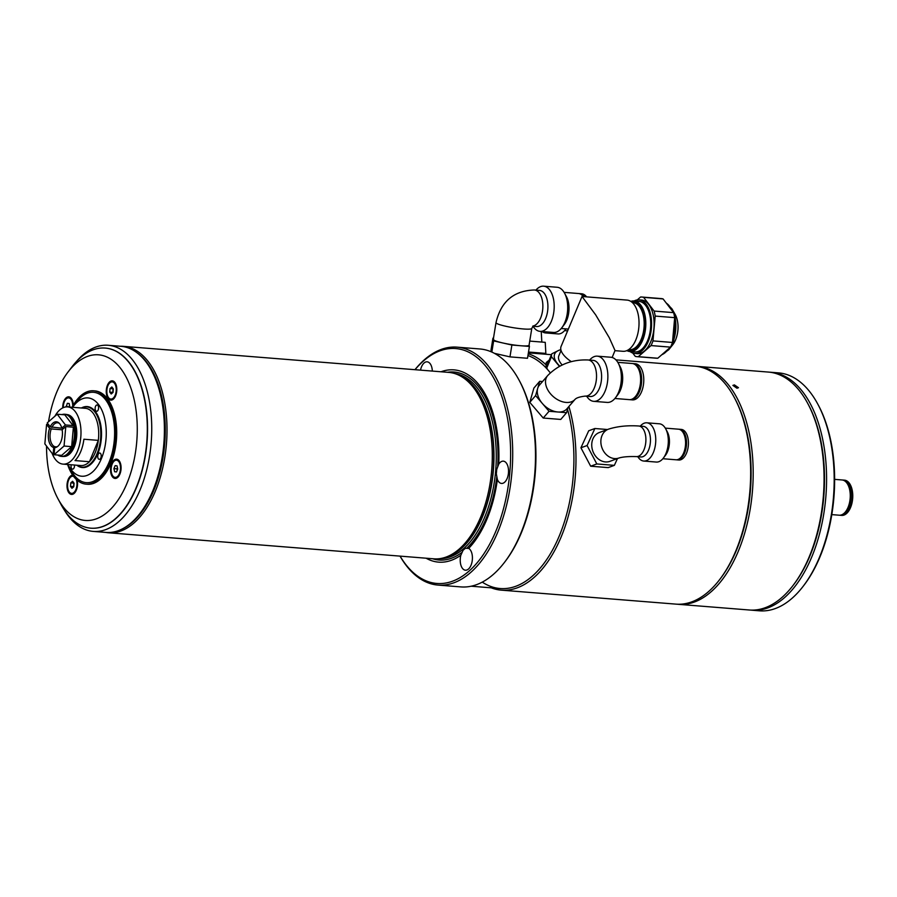 <?xml version="1.0" encoding="UTF-8"?>
<svg xmlns="http://www.w3.org/2000/svg" width="897" height="897" viewBox="0 0 897 897"><rect width="100%" height="100%" fill="white"/><g stroke="black" fill="none" stroke-linecap="round" stroke-linejoin="round"><path stroke-width="1.35" d="M54.885 416.23A28.704 15.552 94.6 0 1 67.623 406.89L85.338 408.314A28.704 15.552 94.6 0 1 92.996 413.035A28.704 15.552 94.6 0 1 98.322 440.382A28.704 15.552 -85.4 0 1 89.442 461.731A28.704 15.552 94.6 0 1 80.752 465.543L63.037 464.119A28.704 15.552 94.6 0 1 55.379 459.399A28.704 15.552 94.6 0 1 52.138 453.389M81.504 408.012A30.218 16.37 94.6 0 1 86.729 406.913A30.218 16.37 94.6 0 1 94.779 411.88A30.218 16.37 94.6 0 1 99.399 446.336A30.218 16.37 94.6 0 1 81.896 467.146A30.218 16.37 94.6 0 1 76.929 465.229M67.623 406.89A28.704 15.552 94.6 0 1 75.27 411.611A28.704 15.552 94.6 0 1 79.654 444.34A28.704 15.552 94.6 0 1 63.037 464.119M89.442 461.731L75.012 460.576A28.704 15.552 -85.4 0 0 83.903 439.227L98.322 440.382L89.442 461.731M66.972 414.571A21.001 11.381 94.6 0 1 72.601 418.024A21.001 11.381 94.6 0 1 75.875 441.716A21.001 11.381 94.6 0 1 63.945 456.461M76.223 426.961L74.944 426.793A21.136 11.459 94.6 0 1 72.904 447.031A21.136 11.459 94.6 0 1 62.936 456.495A21.136 11.459 94.6 0 1 62.588 456.483L61.568 456.405L61.669 455.351L71.648 446.639L73.386 427.185L65.795 426.58L64.057 446.033L54.078 454.745L61.669 455.351M74.944 426.793L73.935 426.714A21.136 11.459 94.6 0 1 61.568 456.405M71.648 446.639L64.057 446.033M65.795 426.58L62.151 429.753A12.962 7.019 94.6 0 1 57.016 446.908A12.962 7.019 94.6 0 1 54.706 447.637L56.051 446.874A12.087 6.548 -85.4 0 0 57.599 446.493M53.73 447.525A12.962 7.019 94.6 0 1 49.604 428.351L51.23 428.934A12.087 6.548 -85.4 0 0 55.076 446.762L53.73 447.525L53.091 454.633L54.078 454.712L54.706 447.637M61.579 456.371L60.592 456.293A21.136 11.459 94.6 0 1 57.778 455.037M53.091 454.633L44.85 443.88L46.588 424.427L48.494 424.584M60.682 455.272L60.592 456.293M46.588 424.427L49.604 428.351M62.162 429.809L51.23 428.934M56.276 446.852L55.076 446.762M61.96 428.239L50.232 426.849A12.962 7.019 94.6 0 1 58.933 422.935A12.962 7.019 94.6 0 1 59.864 423.922A12.962 7.019 94.6 0 1 61.803 428.138L63.373 428.688M59.449 423.429A12.087 6.548 -85.4 0 0 57.599 422.767A12.087 6.548 -85.4 0 0 51.869 427.432M75.875 425.346L73.038 425.57L64.797 414.818L57.206 414.212L65.447 424.954L73.038 425.57M61.994 414.593A21.136 11.459 94.6 0 1 64.651 414.246L65.66 414.324A21.136 11.459 94.6 0 1 66.311 414.414A21.136 11.459 94.6 0 1 74.597 425.178M64.651 414.246A21.136 11.459 94.6 0 1 73.588 425.1M50.232 426.849L47.216 422.913L57.206 414.212M65.447 424.954L61.803 428.138M81.392 408A30.588 16.583 94.6 0 1 97.336 414.616A30.588 16.583 94.6 0 1 97.728 453.904A30.588 16.583 94.6 0 1 93.613 461.226A30.588 16.583 94.6 0 1 76.817 465.218M68.049 464.523A39.277 21.281 -85.4 0 0 68.744 465.902A39.277 21.281 -85.4 0 0 101.395 458.681A39.277 21.281 -85.4 0 0 100.957 408.359A39.277 21.281 -85.4 0 0 73.532 406.049A39.277 21.281 -85.4 0 0 72.623 407.294M73.532 406.049L76.862 401.677A45.321 24.555 94.6 0 1 108.503 404.345A45.321 24.555 94.6 0 1 109.008 462.404A45.321 24.555 94.6 0 1 71.334 470.746L68.744 465.902M72.186 407.26A46.835 25.374 94.6 0 1 93.624 390.789A46.835 25.374 94.6 0 1 113.74 416.242A46.835 25.374 94.6 0 1 109.647 463.244A46.835 25.374 94.6 0 1 86.146 484.156A46.835 25.374 94.6 0 1 67.6 464.489M93.624 390.789L94.88 390.89A46.835 25.374 94.6 0 1 115.007 416.343A46.835 25.374 94.6 0 1 110.914 463.345A46.835 25.374 94.6 0 1 87.413 484.257L86.146 484.156M71.255 464.781A3.173 1.716 -85.4 0 0 72.522 469.153A3.173 1.716 -85.4 0 0 74.115 467.741A3.173 1.716 -85.4 0 0 74.473 465.038M98.143 454.443A3.173 1.716 -85.4 0 0 97.863 457.627A3.173 1.716 -85.4 0 0 99.231 459.342A3.173 1.716 -85.4 0 0 100.823 457.93A3.173 1.716 -85.4 0 0 101.103 454.745A3.173 1.716 -85.4 0 0 99.735 453.019A3.173 1.716 -85.4 0 0 98.143 454.443M95.519 406.397A3.173 1.716 -85.4 0 0 95.239 409.581A3.173 1.716 -85.4 0 0 96.607 411.308A3.173 1.716 -85.4 0 0 98.199 409.895A3.173 1.716 -85.4 0 0 98.468 406.711A3.173 1.716 -85.4 0 0 97.111 404.984A3.173 1.716 -85.4 0 0 95.519 406.397M441.021 371.773A96.439 52.261 -85.4 0 1 498.754 464.141L496.725 469.445A93.31 50.568 -85.4 0 1 496.333 473.829L497.387 479.469A96.439 52.261 -85.4 0 1 486.981 519.071A96.439 52.261 -85.4 0 1 468.694 548.392L465.341 548.291A93.31 50.568 -85.4 0 1 463.087 550.253L460.834 555.243A11.179 6.055 94.6 0 0 465.431 570.2A11.179 6.055 94.6 0 0 471.037 565.211A11.179 6.055 94.6 0 0 468.694 548.392M498.754 464.141A11.179 6.055 94.6 0 1 503.329 461.148A11.179 6.055 94.6 0 1 508.128 467.225A11.179 6.055 94.6 0 1 507.153 478.449A11.179 6.055 94.6 0 1 501.546 483.438A11.179 6.055 94.6 0 1 497.387 479.469M400.084 556.129A117.832 63.855 -85.4 0 0 496.007 530.845A117.832 63.855 -85.4 0 0 495.682 381.774A117.832 63.855 -85.4 0 0 415.019 369.699M414.952 369.687A119.346 64.674 94.6 0 1 457.066 347.15A119.346 64.674 94.6 0 1 508.341 412.003A119.346 64.674 94.6 0 1 497.913 531.775A119.346 64.674 94.6 0 1 438.016 585.079A119.346 64.674 94.6 0 1 400.028 556.118M438.016 585.079L460.8 586.907A119.346 64.674 -85.4 0 0 504.619 562.195A119.346 64.674 -85.4 0 0 520.697 533.592A119.346 64.674 -85.4 0 0 519.172 380.328A119.346 64.674 -85.4 0 0 479.85 348.967L457.066 347.15M519.172 380.328L519.823 381.539A117.832 63.855 94.6 0 1 521.325 532.863A117.832 63.855 94.6 0 1 505.448 561.107L504.619 562.195M420.525 370.136A11.179 6.055 94.6 0 1 421.523 366.806A11.179 6.055 94.6 0 1 427.129 361.816A11.179 6.055 94.6 0 1 432.332 371.078M108.492 532.773L433.756 558.82A93.512 50.681 -85.4 0 0 442.591 558.113A93.512 50.681 -85.4 0 0 480.68 517.053A93.512 50.681 -85.4 0 0 457.302 374.486A93.512 50.681 -85.4 0 0 448.679 372.39L123.416 346.343A93.512 50.681 94.6 0 1 163.59 397.169A93.512 50.681 94.6 0 1 155.416 491.007A93.512 50.681 94.6 0 1 108.492 532.773A93.512 50.681 94.6 0 1 105.633 532.392M120.534 346.264A93.512 50.681 94.6 0 1 123.416 346.343M122.452 528.849A92.638 50.198 -85.4 0 0 153.791 490.424A92.638 50.198 -85.4 0 0 136.579 352.454M426.086 558.203A96.439 52.261 -85.4 0 0 460.834 555.243M467.427 547.932L467.113 547.921A94.286 51.095 -85.4 0 0 486.331 517.905A94.286 51.095 -85.4 0 0 496.826 476.531M482.272 582.119A117.832 63.855 -85.4 0 0 559.291 535.913A117.832 63.855 -85.4 0 0 567.532 409.391A117.832 63.855 -85.4 0 1 559.291 535.913A117.832 63.855 -85.4 0 1 500.156 588.533L471.149 586.212M550.298 372.872A117.832 63.855 -85.4 0 0 527.952 355.548A117.832 63.855 -85.4 0 1 546.06 367.893L546.228 362.5L549.166 360.146M505.033 561.645A117.832 63.855 -85.4 0 0 521.325 532.863A117.832 63.855 -85.4 0 0 519.498 380.945M533.031 326.25A22.66 12.278 -85.4 0 0 540.016 331.363L553.516 332.439A22.66 12.278 -85.4 0 0 561.836 327.753A22.66 12.278 -85.4 0 0 567.162 314.152A22.66 12.278 -85.4 0 0 564.594 293.218A22.66 12.278 -85.4 0 0 557.127 287.264L543.627 286.177A22.66 12.278 -85.4 0 0 535.924 290.112M540.016 331.363A22.66 12.278 -85.4 0 0 553.662 313.075A22.66 12.278 -85.4 0 0 543.627 286.177M532.773 326.228L536.574 326.542A18.131 9.822 -85.4 0 0 547.495 311.909A18.131 9.822 -85.4 0 0 539.478 290.393L534.41 289.989A18.131 9.822 94.6 0 1 535.834 290.303A18.131 9.822 94.6 0 1 542.438 311.506A18.131 9.822 94.6 0 1 532.93 326.06M531.798 328.414A18.131 2.243 9.2 0 1 518.657 328.47A18.131 2.243 9.2 0 1 498.71 324.31A18.131 2.243 9.2 0 1 496.007 322.628L493.283 339.391A18.131 2.243 9.2 0 0 493.294 339.515A18.131 2.243 9.2 0 0 495.996 341.073A18.131 2.243 9.2 0 0 502.769 342.957A18.131 2.243 9.2 0 0 520.652 345.737A18.131 2.243 9.2 0 0 529.073 345.188L531.798 328.414L533.121 325.903M561.836 327.753L564.325 324.479A18.131 9.822 -85.4 0 0 568.597 313.591A18.131 9.822 -85.4 0 0 566.545 296.851L564.594 293.218M583.409 296.604A18.131 9.822 -85.4 0 0 578.498 293.521L564.112 292.366M493.485 338.191L493.642 340.894L511.884 345.031L529.421 346.433L529.084 345.132M511.884 345.031L509.967 356.871L494.404 353.34M529.421 346.433L527.503 358.273L509.967 356.871M492.946 338.147L491.029 349.987L491.522 351.938M493.642 340.894L491.836 352.073M586.571 296.851A18.131 9.822 -85.4 0 0 581.66 293.779L579.552 293.599A18.131 9.822 -85.4 0 0 579.025 293.588M584.463 296.683A18.131 9.822 -85.4 0 0 579.552 293.599M586.705 396.227A22.66 12.278 -85.4 0 0 593.691 401.34L607.191 402.417A22.66 12.278 -85.4 0 0 614.837 398.56A22.66 12.278 -85.4 0 0 615.51 397.73A22.66 12.278 -85.4 0 0 618.28 363.195A22.66 12.278 -85.4 0 0 610.812 357.241L597.312 356.154A22.66 12.278 -85.4 0 0 589.665 360.011A22.66 12.278 -85.4 0 0 589.609 360.089M593.691 401.34A22.66 12.278 -85.4 0 0 601.338 397.483A22.66 12.278 -85.4 0 0 607.695 372.603A22.66 12.278 -85.4 0 0 597.312 356.154M585.192 396.104L590.26 396.508A18.131 9.822 -85.4 0 0 596.37 393.435A18.131 9.822 -85.4 0 0 601.461 373.522A18.131 9.822 -85.4 0 0 593.152 360.37L588.084 359.966A18.131 9.822 94.6 0 1 595.373 367.916A18.131 9.822 94.6 0 1 591.302 393.021A18.131 9.822 94.6 0 1 585.192 396.104C579.81 396.766 576.423 397.842 575.055 399.356L575.123 399.277M547.663 375.596L539.422 385.161A18.131 12.244 40.8 0 0 537.662 388.457A18.131 12.244 40.8 0 0 537.965 395.79A18.131 12.244 40.8 0 0 542.326 403.448A18.131 12.244 40.8 0 0 557.811 411.992A18.131 12.244 40.8 0 0 566.882 408.841L575.067 399.344A18.131 12.244 40.8 0 1 559.526 400.656A18.131 12.244 40.8 0 1 546.206 386.226A18.131 12.244 40.8 0 1 547.663 375.596C558.517 364.552 571.994 359.338 588.084 359.966M615.51 397.73L618.011 394.445A18.131 9.822 -85.4 0 0 620.219 366.828L618.28 363.195M614.905 398.481L629.279 399.636A18.131 9.822 -85.4 0 0 635.39 396.552A18.131 9.822 -85.4 0 0 640.48 376.65A18.131 9.822 -85.4 0 0 632.172 363.498L617.798 362.343M542.55 381.539L539.714 381.315L535.61 395.599L549.042 411.286L566.579 412.687L568.093 407.429M566.579 412.687L560.76 419.437L543.223 418.036L529.791 402.349L533.894 388.065L539.714 381.315M549.042 411.286L543.223 418.036M535.61 395.599L529.791 402.349M629.806 399.658A18.131 9.822 -85.4 0 0 630.333 399.726L632.441 399.894A18.131 9.822 -85.4 0 0 638.552 396.81A18.131 9.822 -85.4 0 0 643.642 376.897A18.131 9.822 -85.4 0 0 635.334 363.745L633.226 363.577A18.131 9.822 -85.4 0 0 632.699 363.565M630.333 399.726A18.131 9.822 -85.4 0 0 636.444 396.642A18.131 9.822 -85.4 0 0 641.534 376.729A18.131 9.822 -85.4 0 0 633.226 363.577M639.382 388.67A16.314 8.847 -85.4 0 0 640.402 375.933M734.329 397.562L734.979 398.773A117.832 63.855 94.6 0 1 736.482 550.096A117.832 63.855 94.6 0 1 720.605 578.33L719.775 579.428A119.346 64.674 -85.4 0 0 735.854 550.825A119.346 64.674 -85.4 0 0 734.329 397.562A119.346 64.674 -85.4 0 0 695.007 366.2L615.903 359.865M528.232 353.754A119.346 64.674 94.6 0 1 546.06 364.888M568.9 406.498A119.346 64.674 94.6 0 1 561.197 536.843A119.346 64.674 94.6 0 1 501.3 590.148A119.346 64.674 94.6 0 1 491.197 587.815M548.717 361.233A33.234 14.374 22.6 0 0 545.97 363.565M501.3 590.148L675.957 604.13A119.346 64.674 -85.4 0 0 719.775 579.428M817.862 404.244L818.513 405.455A117.832 63.855 94.6 0 1 820.015 556.779A117.832 63.855 94.6 0 1 804.138 585.023L803.297 586.111A119.346 64.674 -85.4 0 0 819.387 557.508A119.346 64.674 -85.4 0 0 817.862 404.244A119.346 64.674 -85.4 0 0 778.54 372.883L770.949 372.277A119.346 64.674 94.6 0 1 822.213 437.131A119.346 64.674 94.6 0 1 811.785 556.902A119.346 64.674 94.6 0 1 751.899 610.207A119.346 64.674 94.6 0 1 750.632 610.083M769.682 372.199A119.346 64.674 94.6 0 1 770.949 372.277M793.598 584.754A117.832 63.855 -85.4 0 0 809.89 555.972A117.832 63.855 -85.4 0 0 808.062 404.042M751.899 610.207L759.49 610.823A119.346 64.674 -85.4 0 0 803.297 586.111M562.206 364.978A24.174 10.461 -157.4 0 1 558.842 355.773L561.062 350.435M560.838 349.561L558.64 350.424A28.704 12.412 22.6 0 0 557.104 363.139A28.704 12.412 22.6 0 0 559.829 366.155M560.872 349.707A28.704 12.412 22.6 0 0 558.64 350.424L551.812 353.81A31.429 13.59 22.6 0 0 551.464 356.714L559.436 366.368M547.798 369.822L546.733 368.073L551.464 356.714M551.812 353.81L547.08 365.169A31.429 13.59 22.6 0 0 546.733 368.073M637.274 299.901L640.57 297.019A29.915 16.213 94.6 0 1 641.826 297.03A29.915 16.213 94.6 0 1 643.598 297.356L654.115 311.068A29.915 16.213 94.6 0 1 655.191 316.08L652.971 340.905A29.915 16.213 94.6 0 1 652.063 343.304A29.915 16.213 94.6 0 1 651.031 345.569L638.294 356.681L657.781 358.239L670.519 347.128L651.031 345.569M652.971 340.905L672.47 342.463A29.915 16.213 94.6 0 1 671.55 344.863A29.915 16.213 94.6 0 1 670.519 347.128M634.101 300.977A26.888 14.576 94.6 0 1 639.045 299.845A26.888 14.576 94.6 0 1 650.605 314.455A26.888 14.576 94.6 0 1 648.251 341.443A26.888 14.576 94.6 0 1 634.762 353.452A26.888 14.576 94.6 0 1 630.053 351.546M639.045 299.845L641.579 300.047A26.888 14.576 94.6 0 1 653.128 314.656A26.888 14.576 94.6 0 1 650.785 341.645A26.888 14.576 94.6 0 1 637.285 353.653L634.762 353.452M626.857 350.615A25.363 13.747 -85.4 0 0 629.941 351.534L634.874 351.927A25.363 13.747 -85.4 0 0 647.612 340.602A25.363 13.747 -85.4 0 0 649.82 315.15A25.363 13.747 -85.4 0 0 638.922 301.358L633.988 300.966A25.363 13.747 -85.4 0 0 630.793 301.392M629.941 351.534A25.363 13.747 -85.4 0 0 642.667 340.21A25.363 13.747 -85.4 0 0 644.887 314.757A25.363 13.747 -85.4 0 0 633.988 300.966M627.474 350.323A24.611 13.332 -85.4 0 0 641.725 339.739A24.611 13.332 -85.4 0 0 643.485 313.49A24.611 13.332 -85.4 0 0 631.353 301.773M628.662 349.617L629.459 349.684A23.557 12.76 -85.4 0 0 641.277 339.156A23.557 12.76 -85.4 0 0 643.328 315.52A23.557 12.76 -85.4 0 0 633.215 302.726L632.419 302.659M614.972 350.66L622.955 351.299A25.688 13.915 -85.4 0 0 635.85 339.828A25.688 13.915 -85.4 0 0 638.092 314.051A25.688 13.915 -85.4 0 0 627.059 300.091L582.03 296.492L595.653 314.836L609.265 337.698L615.028 350.525L612.135 357.477M582.03 296.492L561.107 346.388A25.688 11.112 22.6 0 0 571.333 361.659M638.294 356.681A29.915 16.213 94.6 0 1 637.049 356.67A29.915 16.213 94.6 0 1 635.267 356.344L632.721 353.014M657.781 358.239A29.915 16.213 94.6 0 1 656.537 358.228L637.049 356.67M641.826 297.03L661.313 298.589A29.915 16.213 94.6 0 1 663.085 298.925L643.598 297.356M654.115 311.068L673.602 312.638L663.085 298.925M673.602 312.638A29.915 16.213 94.6 0 1 674.679 317.639L655.191 316.08M672.47 342.463L674.679 317.639M831.799 514.609L839.2 515.203A17.671 9.575 -85.4 0 0 849.65 489.706A17.671 9.575 -85.4 0 0 842.025 479.962L834.625 479.368M839.76 515.214A17.671 9.575 -85.4 0 0 840.31 515.293L841.711 515.405A17.671 9.575 -85.4 0 0 852.15 489.908A17.671 9.575 -85.4 0 0 844.526 480.164L843.135 480.052A17.671 9.575 -85.4 0 0 842.575 480.041M840.31 515.293A17.671 9.575 -85.4 0 0 850.76 489.796A17.671 9.575 -85.4 0 0 843.135 480.052M848.259 506.85A15.911 8.622 -85.4 0 0 849.851 490.581A15.911 8.622 -85.4 0 0 849.627 489.65M636.298 456.595L640.85 456.965A15.35 8.32 -85.4 0 0 642.902 456.674A15.35 8.32 -85.4 0 0 650.46 440.461A15.35 8.32 -85.4 0 0 643.306 426.367L638.742 425.997A15.35 8.32 94.6 0 1 645.862 438.241A15.35 8.32 94.6 0 1 638.339 456.304A15.35 8.32 94.6 0 1 636.298 456.595C628.808 456.36 623.045 456.82 619.02 457.986L609.915 461.338A15.35 12.513 69.8 0 1 591.762 445.899A15.35 12.513 69.8 0 1 599.331 432.522L608.446 429.17A15.35 12.513 69.8 0 0 600.878 442.557A15.35 12.513 69.8 0 0 619.02 457.986M637.845 456.73A19.185 10.394 -85.4 0 0 643.766 461.047A19.185 10.394 -85.4 0 0 646.322 460.677A19.185 10.394 -85.4 0 0 655.763 440.416A19.185 10.394 -85.4 0 0 646.827 422.801A19.185 10.394 -85.4 0 0 644.27 423.171A19.185 10.394 -85.4 0 0 640.301 426.12M643.766 461.047L656.312 462.056A19.185 10.394 -85.4 0 0 658.869 461.686A19.185 10.394 -85.4 0 0 663.365 458.087A19.185 10.394 -85.4 0 0 665.697 428.844A19.185 10.394 -85.4 0 0 659.373 423.799L646.827 422.801M663.365 458.087L665.473 455.306A15.35 8.32 -85.4 0 0 667.346 431.917L665.697 428.844M662.838 458.726L675.979 459.78A15.35 8.32 -85.4 0 0 678.02 459.477A15.35 8.32 -85.4 0 0 685.577 443.264A15.35 8.32 -85.4 0 0 678.424 429.181L665.294 428.127M607.516 429.517L594.879 428.508L588.724 430.762L580.931 447.782L587.087 445.529L596.819 463.951L590.663 466.205L580.931 447.782M594.879 428.508L587.087 445.529M596.819 463.951L614.355 465.352L608.2 467.617L590.663 466.205M614.355 465.352L617.472 458.558M676.45 459.791A15.35 8.32 -85.4 0 0 676.921 459.858L678.816 460.004A15.35 8.32 -85.4 0 0 680.868 459.713A15.35 8.32 -85.4 0 0 688.425 443.499A15.35 8.32 -85.4 0 0 681.272 429.405L679.377 429.248A15.35 8.32 -85.4 0 0 678.894 429.237M676.921 459.858A15.35 8.32 -85.4 0 0 678.973 459.556A15.35 8.32 -85.4 0 0 686.53 443.342A15.35 8.32 -85.4 0 0 679.377 429.248M683.985 452.133A13.814 7.49 -85.4 0 0 685.117 438.005M542.068 331.52A19.185 10.394 -85.4 0 0 545.477 332.922L558.035 333.931A19.185 10.394 -85.4 0 0 565.076 329.961A19.185 10.394 -85.4 0 0 565.828 328.885M545.477 332.922A19.185 10.394 -85.4 0 0 549.065 332.081M544.524 353.306L544.569 354.147M529.746 341.095L545.241 342.34L545.847 353.418L528.512 352.028M545.645 354.237L545.847 353.418M534.511 353.34A14.7 2.994 -3.1 0 1 535.901 353.452M736.953 388.222L732.894 385.385L734.408 384.903L738.478 387.706L736.953 388.222M678.491 604.331L749.365 610.005A119.346 64.674 -85.4 0 0 793.172 585.304A119.346 64.674 -85.4 0 0 809.262 556.701A119.346 64.674 -85.4 0 0 807.737 403.437A119.346 64.674 -85.4 0 0 768.415 372.076L697.541 366.402A119.346 64.674 94.6 0 1 748.816 431.255A119.346 64.674 94.6 0 1 738.388 551.027A119.346 64.674 94.6 0 1 678.491 604.331A119.346 64.674 94.6 0 1 677.224 604.208M696.274 366.324A119.346 64.674 94.6 0 1 697.541 366.402M807.737 403.437L808.388 404.648A117.832 63.855 94.6 0 1 809.89 555.972A117.832 63.855 94.6 0 1 794.013 584.205L793.172 585.304M720.19 578.879A117.832 63.855 -85.4 0 0 736.482 550.096A117.832 63.855 -85.4 0 0 734.654 398.167M136.366 487.845A90.339 48.954 -85.4 0 0 144.238 397.079A90.339 48.954 -85.4 0 0 105.319 348.081A90.339 48.954 94.6 0 1 105.442 348.092A90.339 48.954 94.6 0 1 144.26 397.18A90.339 48.954 94.6 0 1 136.366 487.845A90.339 48.954 94.6 0 1 91.023 528.198A90.339 48.954 94.6 0 1 90.9 528.187A90.339 48.954 -85.4 0 0 136.366 487.845M76.223 361.749A93.366 50.591 94.6 0 1 108.212 345.278A93.366 50.591 94.6 0 1 148.33 396.014A93.366 50.591 94.6 0 1 140.167 489.706A93.366 50.591 94.6 0 1 93.31 531.405A93.366 50.591 94.6 0 1 64.349 510.057M93.31 531.405L105.969 532.426A93.366 50.591 -85.4 0 0 125.277 527.234A93.366 50.591 -85.4 0 0 152.826 490.726A93.366 50.591 -85.4 0 0 139.113 354.483A93.366 50.591 -85.4 0 0 120.871 346.298L108.212 345.278M139.113 354.483L140.134 355.38A92.492 50.12 94.6 0 1 153.723 490.345A92.492 50.12 94.6 0 1 126.432 526.517L125.277 527.234M111.733 463.48A9.665 5.236 -85.4 0 0 111.845 475.87A9.665 5.236 -85.4 0 0 118.595 476.442A9.665 5.236 -85.4 0 0 119.895 474.121A9.665 5.236 -85.4 0 0 119.772 461.708A9.665 5.236 -85.4 0 0 111.733 463.48M117.44 467.718A4.833 2.624 -85.4 0 0 117.238 470.151L116.958 468.839L113.919 468.593L115.141 465.655L117.036 465.868L117.709 469.019L116.498 471.945L114.592 471.732L113.919 468.593M46.532 446.078A83.085 45.029 -85.4 0 0 57.901 498.631A83.085 45.029 -85.4 0 0 126.97 483.348A83.085 45.029 -85.4 0 0 126.051 376.908A83.085 45.029 -85.4 0 0 68.037 372.008A83.085 45.029 -85.4 0 0 56.836 391.922A83.085 45.029 -85.4 0 0 48.505 421.803M68.037 372.008L72.029 366.772A90.339 48.954 94.6 0 1 105.196 348.07A90.339 48.954 94.6 0 1 144.002 397.169A90.339 48.954 94.6 0 1 136.109 487.822A90.339 48.954 94.6 0 1 90.765 528.176A90.339 48.954 94.6 0 1 61.007 504.439L57.901 498.631M72.702 475.141A9.665 5.236 -85.4 0 0 68.194 479.469A9.665 5.236 -85.4 0 0 68.307 491.859A9.665 5.236 -85.4 0 0 75.056 492.431A9.665 5.236 -85.4 0 0 76.357 490.11A9.665 5.236 -85.4 0 0 77.153 480.187M74.036 483.169A4.833 2.624 -85.4 0 0 73.767 486.735L71.962 488.304L70.482 486.365L70.796 482.855L72.59 481.285L74.081 483.225L73.767 486.723M73.274 405.253A9.665 5.236 -85.4 0 0 71.951 399.367A9.665 5.236 -85.4 0 0 63.911 401.15A9.665 5.236 -85.4 0 0 62.723 407.911M69.618 405.377A4.833 2.624 -85.4 0 0 69.405 407.036M107.449 385.161A9.665 5.236 -85.4 0 0 107.562 397.55A9.665 5.236 -85.4 0 0 114.311 398.122A9.665 5.236 -85.4 0 0 115.612 395.801A9.665 5.236 -85.4 0 0 115.489 383.389A9.665 5.236 -85.4 0 0 107.449 385.161M113.291 388.85A4.833 2.624 -85.4 0 0 113.145 389.421M112.955 391.787A4.833 2.624 -85.4 0 0 113.022 392.426L111.217 393.985L109.737 392.056L110.051 388.547L111.845 386.977L113.336 388.906L113.022 392.415M115.713 383.838A8.611 4.664 -85.4 0 0 115.399 383.389A8.611 4.664 -85.4 0 0 113.112 381.965L112.226 381.898A8.611 4.664 -85.4 0 0 107.236 387.829A8.611 4.664 -85.4 0 0 108.548 397.651A8.611 4.664 -85.4 0 0 110.847 399.064A8.611 4.664 -85.4 0 0 115.836 393.133A8.611 4.664 -85.4 0 0 114.513 383.311A8.611 4.664 -85.4 0 0 112.226 381.898M112.932 392.505L109.737 392.056M112.775 392.292L113.089 388.782L110.051 388.547M110.847 399.064L111.733 399.131A8.611 4.664 -85.4 0 0 114.603 397.707M113.336 388.928A3.05 1.648 -85.4 0 0 113.044 392.202M72.679 406.319A8.611 4.664 -85.4 0 0 68.688 397.887A8.611 4.664 -85.4 0 0 64.36 401.733A8.611 4.664 -85.4 0 0 63.295 407.642M66.232 406.902L67.32 403.325L69.215 403.538L69.731 407.07M69.248 407.025L66.098 406.251M69.136 406.498L69.607 405.354M72.175 399.827A8.611 4.664 -85.4 0 0 69.574 397.954L68.688 397.887M73.554 476.329A8.611 4.664 -85.4 0 0 72.96 476.206A8.611 4.664 -85.4 0 0 67.981 482.138A8.611 4.664 -85.4 0 0 69.293 491.96A8.611 4.664 -85.4 0 0 71.592 493.372L72.478 493.44A8.611 4.664 -85.4 0 0 75.348 492.016M71.592 493.372A8.611 4.664 -85.4 0 0 76.245 488.607A8.611 4.664 -85.4 0 0 76.189 479.312M73.677 486.813L73.823 483.091L70.796 482.855M73.509 486.6L70.482 486.365M119.996 462.157A8.611 4.664 -85.4 0 0 117.384 460.296L116.498 460.217A8.611 4.664 -85.4 0 0 112.181 464.063A8.611 4.664 -85.4 0 0 111.43 472.708A8.611 4.664 -85.4 0 0 115.13 477.383A8.611 4.664 -85.4 0 0 119.447 473.538A8.611 4.664 -85.4 0 0 120.198 464.904A8.611 4.664 -85.4 0 0 116.498 460.217M116.52 471.889L114.592 471.732M116.958 468.839L117.429 467.696M115.13 477.383L116.016 477.462A8.611 4.664 -85.4 0 0 118.886 476.027M432.567 558.73A94.286 51.095 -85.4 0 0 462.168 552.238M439.777 558.64A92.907 50.344 -85.4 0 0 484.739 517.064A92.907 50.344 -85.4 0 0 454.6 373.522M443.073 558.001A92.907 50.344 -85.4 0 0 482.451 516.885A92.907 50.344 -85.4 0 0 457.75 374.677M442.591 558.113L444.351 557.699A92.952 50.367 -85.4 0 0 482.205 516.885A92.952 50.367 -85.4 0 0 458.961 375.181L457.302 374.486M497.689 466.889A94.286 51.095 -85.4 0 0 447.491 372.289M675.62 339.784A19.431 10.529 94.6 0 1 672.739 344.773L675.71 339.638C679.04 330.511 678.861 322.113 675.172 314.455A19.431 10.529 94.6 0 1 675.62 339.784M666.067 302.794L671.988 308.882A26.215 14.206 94.6 0 1 672.604 343.046A26.215 14.206 94.6 0 1 668.714 349.774L672.739 344.773M668.444 348.944A26.888 14.576 94.6 0 1 661.863 354.685M666.325 303.141A26.888 14.576 94.6 0 1 671.988 310.519M674.466 320.05A26.888 14.576 94.6 0 1 672.683 339.974M64.292 456.461L62.936 456.495M67.645 414.661L66.311 414.414M491.388 351.411L489.953 351.299M496.007 322.628C500.918 301.527 513.723 290.639 534.41 289.989M568.317 329.076L561.219 328.515M551.442 354.696L528.389 352.857M661.571 354.932L668.714 349.774M675.172 314.455L671.988 308.882M608.446 429.17C617.506 426.31 627.608 425.256 638.742 425.997M541.239 331.453L541.822 342.06M567.577 330.847L564.561 330.601M565.895 328.885L565.076 329.961"/></g></svg>
